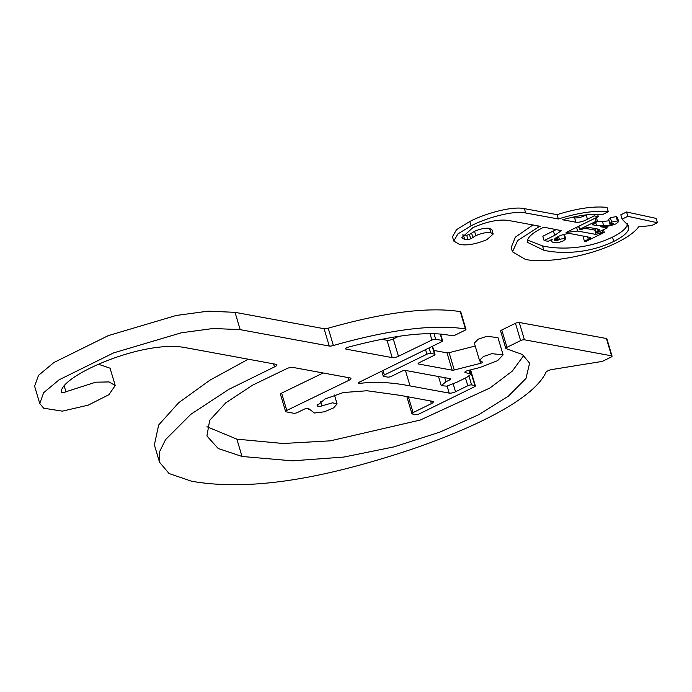 <?xml version="1.0" encoding="UTF-8"?>
<svg xmlns="http://www.w3.org/2000/svg" width="692" height="692" viewBox="0 0 692 692"><rect width="100%" height="100%" fill="white"/><g stroke="black" fill="none" stroke-linecap="round" stroke-linejoin="round"><path stroke-width="1.04" d="M308.667 408.6A2.837 0.83 -16.6 0 1 308.675 408.626L308.658 408.574A2.837 0.83 -16.6 0 0 304.393 409.119L297.612 412.449A2.837 0.83 163.4 0 1 293.815 413.262L286.081 411.844A2.837 0.83 163.4 0 1 285.606 411.55A2.837 0.83 163.4 0 1 286.791 410.442L348.967 380.28L348.163 377.581M440.692 334.348L442.595 340.724A2.837 0.83 163.4 0 1 441.435 341.822L359.684 381.975A2.837 0.83 -16.6 0 0 358.525 383.065A2.837 0.83 -16.6 0 0 360.134 383.351C375.038 381.474 391.672 382.33 410.036 385.911L449.194 393.117L447.101 386.101M501.786 329.989L506.951 347.315A2.837 0.83 163.4 0 0 505.791 348.405L500.627 331.087A2.837 0.83 -16.6 0 1 501.786 329.989L515.453 323.285A2.837 0.83 -16.6 0 1 519.251 322.472L606.4 338.5A2.837 0.83 -16.6 0 1 606.884 338.786L612.048 356.112A2.837 0.83 163.4 0 1 610.889 357.202L603.519 360.826A2.837 0.83 163.4 0 1 601.071 361.596L551.957 369.537A4.723 1.384 -16.6 0 0 545.997 372.261C534.285 397.632 480.265 425.822 410.832 449.584C341.372 472.541 259.638 493.137 191.606 481.234L169.073 473.536L159.541 462.221L154.377 444.904L158.65 425.018L178.666 402.744L209.832 380.237L248.246 359.209M159.541 462.221L159.714 451.461L165.57 439.61L190.81 414.335L228.879 389.337L274.482 366.907L273.574 363.862M64.14 385.678L65.948 391.741L95.721 382.192L109.025 381.923L115.235 385.513L108.904 394.708L88.221 405.149L62.384 411.143L43.674 408.211L39.764 403.514L34.6 386.188L38.501 375.375L53.941 362.496L108.454 335.559L176.157 315.483L208.067 311.158L235.029 312.334L324.072 328.709A4.723 1.384 163.4 0 0 328.216 328.198L333.38 345.516C389.847 329.504 433.867 323.986 465.448 328.959L460.284 311.634A2.837 0.83 -16.6 0 1 460.794 311.936L465.958 329.254A2.837 0.83 163.4 0 0 465.448 328.959M328.216 328.198C384.683 312.187 428.703 306.668 460.284 311.634M348.967 380.28A4.723 1.384 -16.6 0 0 350.939 378.429A4.723 1.384 -16.6 0 0 350.143 377.944L292.82 367.4A4.723 1.384 -16.6 0 0 287.102 368.473L252.692 385.107L225.739 402.865L209.693 420.329L206.925 436.003L218.222 448.52L242.036 456.469L292.439 460.837L343.855 457.057L393.809 446.911L439.671 432.197L478.726 414.698L508.317 396.205L525.989 378.438L529.605 363.144L522.373 354.494L506.25 348.69A2.837 0.83 163.4 0 1 505.791 348.405M206.951 426.73L236.872 439.152L283.089 443.494L330.326 440.839L420.156 420.079L490.005 387.961L512.322 371.076L523.775 355.446M465.958 329.254A2.837 0.83 163.4 0 1 464.799 330.352L455.431 334.954A2.837 0.83 163.4 0 1 451.651 335.767C430.182 330.828 395.694 334.634 348.18 347.176A2.837 0.83 -16.6 0 0 345.542 348.829A2.837 0.83 -16.6 0 0 346.017 349.114L392.174 357.608L387.01 340.282A4.723 1.384 163.4 0 0 393.29 338.959L398.99 336.191M519.251 322.472L524.415 339.789L611.564 355.818L606.4 338.5M506.951 347.315L520.618 340.602L515.453 323.285M98.48 364.252L110.071 368.196L115.235 385.513M381.257 339.227L387.01 340.282M285.606 411.55L280.442 394.232A2.837 0.83 -16.6 0 1 281.627 393.125L323.147 372.979M612.048 356.112A2.837 0.83 163.4 0 0 611.564 355.818M524.415 339.789A2.837 0.83 163.4 0 0 520.618 340.602M320.586 401.585L321.858 405.858L332.67 402.813L337.09 403.903L333.648 407.856L324.358 411.809L314.428 413.003L308.675 408.626M321.858 405.858A2.837 0.83 -16.6 0 1 318.147 406.498L317.49 404.301M408.392 396.879L413.081 412.605L431.375 403.626A4.723 1.384 -16.6 0 0 433.304 401.793A4.723 1.384 -16.6 0 0 432.509 401.317L400.002 395.331L367.002 390.755L343.344 392.537L324.998 399.016L317.1 405.65L318.147 406.498M413.081 412.605A2.837 0.83 163.4 0 0 411.922 413.704A2.837 0.83 163.4 0 0 412.406 413.989L415.684 414.594A2.837 0.83 163.4 0 0 419.482 413.781L474.193 386.915A2.837 0.83 163.4 0 0 475.352 385.816A2.837 0.83 163.4 0 0 474.876 385.53L470.231 369.969M468.986 376.18L471.598 384.925L474.876 385.53M471.598 384.925A2.837 0.83 163.4 0 0 467.801 385.738L465.482 377.988M453.191 383.948L455.526 391.767L467.801 385.738M455.526 391.767A4.723 1.384 -16.6 0 1 449.194 393.117M442.595 340.724A2.837 0.83 163.4 0 0 442.119 340.438L440.294 334.314M434.092 333.951L435.666 339.253L442.119 340.438M435.666 339.253A2.837 0.83 163.4 0 0 431.903 340.049L430.061 333.864M393.29 338.959L398.454 356.276L431.903 340.049M398.454 356.276A4.723 1.384 -16.6 0 1 392.174 357.608M333.38 345.516A4.723 1.384 -16.6 0 1 329.236 346.026L324.072 328.709M39.764 403.514L43.657 392.693L59.105 379.813L113.618 352.885L181.321 332.8L213.231 328.484L240.193 329.651L329.236 346.026M65.948 391.741A2.837 0.83 -16.6 0 1 63.11 392.675A2.837 0.83 -16.6 0 1 61.389 392.407A2.837 0.83 -16.6 0 1 61.38 392.381C58.664 376.915 141.505 339.573 184.85 347.54L276.169 364.338A4.723 1.384 -16.6 0 1 276.964 364.822A4.723 1.384 -16.6 0 1 274.482 366.907M465.102 371.812L465.344 372.607L471.088 374.087L466.875 377.304L456.876 382.218L446.894 386.145L441.254 385.712L445.959 381.759L449.445 380.046L448.97 378.446M449.445 380.046A2.837 0.83 -16.6 0 0 450.596 378.948A2.837 0.83 -16.6 0 0 450.12 378.662L405.503 370.454A2.837 0.83 -16.6 0 0 401.706 371.267L391.49 376.284A2.837 0.83 163.4 0 1 387.693 377.097L383.679 376.362A2.837 0.83 163.4 0 1 383.204 376.067A2.837 0.83 163.4 0 1 384.371 374.969L426.912 354.217L425.545 349.624M429.057 347.903L430.701 353.413L434.507 354.105L432.197 346.363M432.535 346.19L434.983 354.399A2.837 0.83 163.4 0 1 433.823 355.498L419.3 362.625A2.837 0.83 -16.6 0 0 418.15 363.724A2.837 0.83 -16.6 0 0 418.625 364.009L452.179 370.185L447.015 352.868A2.837 0.83 163.4 0 0 449.108 352.669L475.222 346.043M433.806 350.437L447.015 352.868M449.108 352.669L454.272 369.986L480.655 363.291L479.988 361.06M480.655 363.291A1.894 0.554 -16.6 0 0 482.558 362.15A1.894 0.554 -16.6 0 0 482.272 361.968L479.495 360.376L483.362 356.536L491.882 353.673L503.119 354.884L497.591 360.662L479.824 367.538L467.723 370.609A2.837 0.83 -16.6 0 0 464.86 372.313A2.837 0.83 -16.6 0 0 465.344 372.607M479.495 360.376L474.331 343.059L478.198 339.21L486.718 336.347L497.955 337.566L503.119 354.884M430.701 353.413A2.837 0.83 163.4 0 0 426.912 354.217M454.272 369.986A2.837 0.83 -16.6 0 1 452.179 370.185M434.983 354.399A2.837 0.83 163.4 0 0 434.507 354.105M594.809 228.49L595.933 232.244L597.395 232.512L607.23 227.936L600.301 226.656C605.007 226.959 610.318 225.999 616.217 223.767L618.657 221.578L617.446 220.938L611.616 222.063L609.981 223.525L613.752 223.81L610.188 225.125L603.735 225.877L596.521 225.609L592.188 224.64M597.507 228.983L598.156 231.154L595.933 232.244M578.884 226.189L579.801 229.277L581.271 229.545L587.698 227.184L598.762 229.216L599.834 229.727L598.156 231.154M595.189 218.179L596.106 221.276L579.801 229.277M596.392 217.591L597.577 221.544L596.106 221.276M592.421 224.234L592.62 224.891L594.238 223.179L597.577 221.544L602.447 221.552L603.735 225.877M595.604 222.513L596.521 225.609M609.15 220.739L610.188 225.125M608.899 220.791L602.447 221.552M618.657 221.578L617.368 217.253L616.157 216.605L610.327 217.738L611.616 222.063M610.327 217.738L608.692 219.191L609.981 223.525M616.157 216.605L617.446 220.938M606.737 226.284L607.23 227.936M627.54 223.698L627.376 224.571C626.468 228.377 621.502 232.564 612.481 237.114C584.922 250.452 556.541 249.181 542.528 245.911L543.817 250.236L527.65 242.46L527.494 240.427C528.454 236.413 533.913 232.002 543.869 227.192L561.385 230.635L554.707 235.367L544.102 240.574L548.099 241.309L552.242 239.276L551.308 241.361L553.384 242.572C555.996 243.1 559.344 242.529 563.426 240.851L565.753 238.792L564.897 238.299L559.387 239.371L556.524 240.825L554.249 240.133L558.288 236.448C563.859 234.026 568.452 233.187 572.076 233.939L590.76 237.538M537.788 225.852L538.212 227.27L517.685 240.487L512.469 251.81L525.47 259.448C544.362 263.41 586.79 257.571 617.169 242.477C627.843 237.105 634.996 231.898 638.621 226.855L651.665 225.531L657.4 222.72L627.852 216.311L622.108 219.13L628.682 225.973L628.665 228.896C627.756 232.711 622.8 236.889 613.778 241.439C586.219 254.786 557.838 253.506 543.817 250.236M558.357 218.983L557.069 214.65C577.163 208.379 593.805 205.965 607.005 207.418L608.294 211.743C595.094 210.299 578.451 212.712 558.357 218.983L525.678 212.972C514 210.264 487.142 217.47 471.088 225.826L457.844 233.939L453.779 241.058L459.453 244.363C466.572 245.807 475.707 244.241 486.848 239.674L493.197 234.043L490.853 232.711C486.744 232.14 481.736 233.118 475.837 235.635L470.733 238.818L468 239.596L464.739 239.527L461.815 237.711L472.818 227.668C488.016 221.059 500.55 218.776 510.428 220.817L540.227 226.301L538.212 227.27M532.952 224.961L515.393 237.148L511.172 247.485L512.469 251.81M590.285 237.287C591.046 237.702 590.388 238.368 588.312 239.276L584.42 241.179L585.89 241.456L604.298 232.408L602.836 232.14L596.08 234.45L577.664 231.059L566.073 232.477L598.312 216.648L594.307 215.913L587.473 219.269C583.2 221.527 579.342 222.504 575.891 222.21L562.613 219.771C578.564 215.281 591.876 213.543 602.55 214.563L608.294 211.743M542.528 245.911L527.572 240.124M612.481 237.114L613.778 241.439M627.376 224.571L628.665 228.896M657.4 222.72L656.111 218.387L626.554 211.986L620.819 214.797L622.108 219.13M626.554 211.986L627.852 216.311M556.697 229.329L542.813 236.24L544.102 240.574M493.197 234.043L491.9 229.718L489.564 228.377C485.455 227.815 480.447 228.792 474.539 231.31L469.444 234.484L466.711 235.271L462.559 234.986M557.069 214.65L524.389 208.647C512.711 205.939 485.853 213.136 469.799 221.492L456.556 229.614L452.49 236.725L453.779 241.058M586.254 214.909L586.185 214.944C581.911 217.193 578.045 218.17 574.602 217.876L571.644 217.331M595.31 230.168L584.109 228.152M579.195 227.253L577.396 226.924M584.437 236.214L583.131 236.854L584.42 241.179M565.753 238.792L564.361 234.285M586.185 214.944L587.473 219.269M574.602 217.876L575.891 222.21M593.866 214.434L594.307 215.913M597.637 214.39L598.312 216.648M553.418 231.033L554.707 235.367M524.389 208.647L525.678 212.972M463.441 235.193L464.739 239.527M466.711 235.271L468 239.596M469.444 234.484L470.733 238.818M471.563 233.152L472.852 237.477M474.539 231.31L475.837 235.635M489.564 228.377L490.853 232.711M469.799 221.492L471.088 225.826M587.569 236.794L588.312 239.276M554.742 238.852L555.321 240.799M555.676 237.996L556.524 240.825M556.584 237.382L557.518 240.539M557.371 236.923L558.297 240.046M558.487 236.353L559.387 239.371M563.746 234.432L564.897 238.299M576.557 227.331L577.664 231.059M594.791 230.116L596.08 234.45M599.748 231.422L600.327 233.368M602.265 230.246L602.836 232.14M603.485 229.675L604.298 232.408M236.872 439.152L242.036 456.469M281.627 393.125L286.791 410.442M345.784 348.318L346.017 349.114M235.029 312.334L240.193 329.651M405.417 370.445L410.036 385.911M359.719 381.949L360.134 383.351M431.375 403.626L430.58 400.962M468.925 370.298L469.859 373.438M444.74 377.676L445.959 381.759M383.048 370.497L384.371 374.969M418.392 363.222L418.625 364.009M334.452 395.037L337.09 403.903M308.589 408.47L308.822 409.275M470.603 369.874L475.352 385.816M406.827 396.585L411.922 413.704M469.894 370.056L471.088 374.087M438.512 376.526L441.254 385.712M381.733 371.146L383.204 376.067M551.308 241.361L550.884 239.942"/></g></svg>
